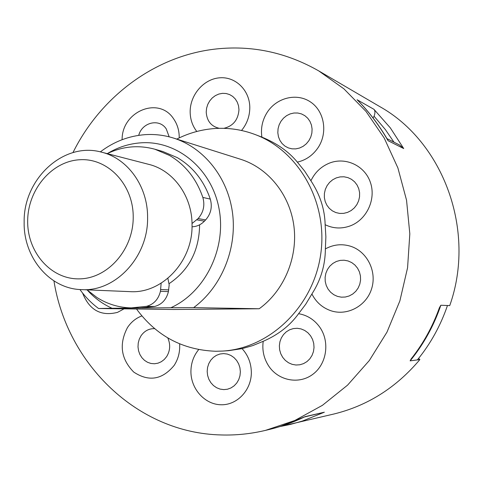 <?xml version="1.0" encoding="UTF-8"?>
<svg xmlns="http://www.w3.org/2000/svg" width="483" height="483" viewBox="0 0 483 483"><rect width="100%" height="100%" fill="white"/><g stroke="black" fill="none" stroke-linecap="round" stroke-linejoin="round"><path stroke-width="0.72" d="M147.581 217.471C148.438 256.859 115.395 292.088 81.349 289.613C49.441 288.852 23.371 257.276 24.15 222.21C23.202 178.939 63.744 141.278 101.714 152.211C127.826 158.496 147.901 186.48 147.581 217.471M81.349 289.613L129.957 291.635C162.004 293.93 192.922 261.375 192.041 224.945C192.282 196.279 173.391 170.312 148.824 164.383L101.714 152.211M27.676 221.142C27.308 252.374 51.059 279.536 79.381 278.866C107.697 278.673 133.453 249.584 133.217 217.054C133.411 184.512 107.8 157.766 79.671 159.746C51.536 161.256 27.646 189.922 27.676 221.142M192.023 223.52L198.102 218.558C203.488 212.393 205.064 205.353 202.842 197.432C196.352 178.686 185.218 164.679 169.455 155.405L154.832 149.217C138.561 144.803 122.694 146.277 107.226 153.636M192.023 226.793C196.756 226.63 200.886 224.758 204.424 221.172L205.619 219.922C210.938 213.848 212.496 206.905 210.298 199.093C203.874 180.606 192.862 166.78 177.273 157.621L162.807 151.505L154.832 149.217M87.031 289.848L96.902 297.486C107.425 304.145 118.896 307.617 131.31 307.888L146.524 306.337C153.805 304.338 158.442 299.321 160.447 291.279L161.147 283.195M131.31 307.888L139.605 308.015L154.657 306.482C161.853 304.513 166.436 299.563 168.416 291.629L169.183 284.867L167.879 278.323M100.343 151.879C113.879 141.61 128.846 135.868 145.232 134.648C154.85 134.032 164.286 135.174 173.542 138.072L240.655 159.287C268.228 167.969 289.872 194.649 293.924 226.189C297.963 257.723 283.847 290.995 259.19 308.758L173.488 309.494L98.562 308.504C91.444 303.221 85.231 296.894 79.937 289.534M141.495 308.015L170.837 307.743C205.124 292.312 226.708 248.51 219.034 208.626C211.645 168.652 176.959 140.311 141.078 142.817C129.166 143.632 117.961 147.2 107.461 153.522M87.23 290.029C94.336 297.92 102.613 304 112.05 308.281L140.837 308.021M98.562 308.504L112.05 308.281M136.514 309.005C156.426 336.011 182.9 350.097 215.931 351.268L222.675 351.063C269.683 348.309 313.087 306.826 320.621 254.873C328.482 202.975 298.983 150.678 254.789 134.407C241.862 129.601 228.604 127.639 215.007 128.508C201.628 129.438 188.889 132.97 176.79 139.098M198.682 349.607C193.586 355.844 190.996 363.162 190.918 371.554C190.845 388.918 204.792 404.512 220.985 404.766C237.183 405.279 251.577 389.998 251.341 372.23C251.142 363.047 248.051 355.186 242.08 348.635L228.67 350.664L222.675 351.063M242.08 348.635L252.796 345.587L263.205 341.306C261.997 350.374 263.893 358.7 268.88 366.283C278.637 380.864 299.309 384.734 313.02 374.168C326.882 363.82 330.034 341.547 319.686 327.057C314.27 319.625 307.236 315.176 298.585 313.702C289.969 325.633 278.178 334.834 263.205 341.306M298.585 313.702L305.733 304.23L311.903 293.984C316.051 302.159 322.354 307.731 330.813 310.708C347.223 316.323 366.561 305.968 371.711 288.454C377.108 271.023 366.851 251.094 350.181 246.125C341.547 243.631 333.276 244.561 325.373 248.914C325.282 265.095 320.79 280.122 311.903 293.984M325.373 248.914L325.874 236.785L325.144 224.71C333.119 228.574 341.396 228.996 349.97 225.99C366.512 220.013 376.251 199.551 370.473 182.64C364.943 165.633 345.556 156.625 329.382 163.133C321.044 166.575 314.886 172.455 310.913 180.781C320.042 194.697 324.787 209.338 325.144 224.71M310.913 180.781L304.604 171.03L297.347 162.125C305.914 160.151 312.815 155.351 318.043 147.72C328.029 132.855 324.473 111.289 310.623 102.052C296.918 92.591 276.632 97.578 267.184 112.37C262.354 120.062 260.591 128.315 261.895 137.13C276.964 143.312 288.786 151.644 297.347 162.125M261.895 137.13L254.789 134.407M403.716 148.565L388.072 140.722C379.131 125.2 368.807 111.543 357.094 99.746L373.933 109.315L390.33 127.88L403.716 148.565L399.495 144.972L386.986 138.645M304.544 416.956L324.347 412.21L302.328 421.091L290.386 424.424L279.796 426.604M53.945 280.901C66.992 363.79 137.087 433.016 221.117 434.954C235.921 435.412 250.689 433.891 265.427 430.395L269.568 429.405C281.559 426.519 293.459 422.251 305.256 416.594L324.347 412.21M265.427 430.395L294.751 420.524L322.433 405.322L347.573 385.138L369.338 360.505L386.98 332.135L399.876 300.891L407.574 267.763L409.819 233.832L406.541 200.191L397.889 167.921L384.208 138.035L365.999 111.422L343.92 88.848L318.72 70.892C287.282 53.015 254.185 45.601 219.433 48.656C157.307 54.096 101.158 95.58 72.969 152.598M279.784 426.61L334.013 413.979C367.69 405.696 396.314 387.559 419.884 359.563L410.133 360.861L411.111 358.96C423.277 343.594 432.714 326.508 439.421 307.689L440.84 305.25L449.739 305.6C476.329 230.886 443.406 141.996 379.596 106.495L318.72 70.892M393.971 142.177L385.295 129.486L374.065 116.228C375.267 113.131 375.225 110.824 373.933 109.315M418.574 358.434L419.884 359.563M280.979 426.235L305.256 416.594M388.072 140.722L387.674 139.816C378.992 124.958 369.018 111.802 357.746 100.355L357.094 99.746M374.065 116.228L373.021 117.93M169.104 283.66C189.058 270.13 199.225 250.52 199.612 224.818M170.837 307.743L193.623 307.641C221.142 287.445 237.026 249.536 232.613 213.697C228.193 177.847 204.128 147.695 173.542 138.072M259.19 308.758L193.623 307.641M417.39 359.895C430.576 343.757 440.599 325.627 447.469 305.51L440.84 305.25C433.825 325.826 423.585 344.361 410.133 360.861L417.39 359.895M196.895 219.825L204.424 221.172M146.524 306.337L154.657 306.482M160.803 289.528L168.766 289.909M160.447 291.279L168.416 291.629M202.842 197.432L210.298 199.093M198.102 218.558L205.619 219.922M154.645 328.651C148.975 328.506 144.423 330.909 140.982 335.86L139.249 339.265L138.241 343.015L138.005 346.915L138.555 350.785L139.865 354.431L141.875 357.668L144.477 360.336L147.556 362.304L150.95 363.464L154.488 363.759L158.001 363.174L161.31 361.731L164.244 359.503L166.653 356.599C170.245 350.634 170.626 344.409 167.794 337.931M169.177 136.828L166.249 128.913C159.372 118.148 142.08 122.308 138.724 135.349M223.84 128.333C233.138 126.075 238.179 119.869 238.97 109.719L238.536 105.825L237.292 102.185L235.312 98.991L232.685 96.395L229.552 94.541L226.074 93.503L222.428 93.346L218.793 94.064L215.352 95.622L212.272 97.934L209.713 100.899L207.793 104.352L206.609 108.132L206.217 112.05C206.821 120.979 211.168 126.407 219.27 128.321M280.973 121.269L279.12 124.88L278.051 128.792L277.828 132.807L278.45 136.731L279.892 140.372L282.09 143.542L284.928 146.089L288.266 147.883L291.949 148.83L295.783 148.879L299.581 148.027L303.149 146.313L306.313 143.819L308.897 140.674L310.78 137.033L311.867 133.079L312.09 129.021L311.444 125.061L309.971 121.396L307.737 118.22L304.858 115.685L301.489 113.922L297.788 113.016L293.954 113.01L290.174 113.897L286.636 115.636L283.521 118.136L280.973 121.269M336.246 177.907L332.666 179.779L329.563 182.405L327.069 185.665L325.325 189.396L324.401 193.405L324.353 197.499L325.18 201.477L326.84 205.142L329.255 208.312L332.304 210.829L335.842 212.562L339.694 213.426L343.661 213.365L347.549 212.393L351.159 210.546L354.311 207.919L356.84 204.647L358.615 200.886L359.551 196.829L359.6 192.693L358.748 188.678L357.052 184.989L354.594 181.813L351.503 179.32L347.935 177.617L344.071 176.796L340.11 176.899L336.246 177.907M348.062 260.953L344.144 260.21L340.171 260.391L336.331 261.49L332.823 263.446L329.811 266.163L327.45 269.496L325.856 273.281L325.107 277.339L325.234 281.462L326.236 285.453L328.06 289.106L330.626 292.245L333.801 294.715L337.43 296.381L341.336 297.166L345.321 297.027L349.185 295.964L352.735 294.026L355.79 291.315L358.187 287.965L359.811 284.137L360.572 280.037L360.433 275.871L359.406 271.851L357.541 268.174L354.933 265.034L351.721 262.583L348.062 260.953M310.599 335.842L307.931 332.793L304.701 330.45L301.072 328.923L297.232 328.289L293.362 328.579L289.667 329.762L286.322 331.791L283.503 334.562L281.335 337.925L279.929 341.723L279.361 345.768L279.645 349.855L280.78 353.779L282.706 357.36L285.332 360.409L288.526 362.775L292.13 364.339L295.97 365.015L299.846 364.774L303.572 363.614L306.953 361.604L309.82 358.833L312.018 355.446L313.449 351.612L314.028 347.525L313.727 343.395L312.561 339.434L310.599 335.842M240.365 371.771L239.918 367.738L238.662 363.904L236.652 360.463L233.989 357.583L230.82 355.416L227.3 354.063L223.599 353.592L219.922 354.021L216.432 355.331L213.317 357.444L210.721 360.264L208.777 363.645L207.575 367.418L207.177 371.403L207.605 375.394L208.831 379.203L210.805 382.633L213.426 385.519L216.565 387.71L220.073 389.099L223.762 389.612L227.463 389.226L230.977 387.946L234.134 385.839L236.767 383.013L238.741 379.608L239.96 375.798L240.365 371.771M141.875 315.924C135.94 318.134 131.128 322.028 127.446 327.601C118.836 344.216 120.937 359.044 133.743 372.079C148.794 381.999 162.27 379.771 174.164 365.402C178.312 358.96 180.129 351.787 179.634 343.872M82.569 293.018C89.325 310.086 100.977 316.534 117.52 312.368L124.071 308.842M179.223 137.903C179.302 130.76 177.442 124.421 173.645 118.884C158.907 95.839 121.674 111.404 122.121 139.696M241.536 130.488C246.97 123.835 249.723 116.21 249.802 107.618C249.814 90.291 235.481 76.362 219.56 77.817C203.633 79.019 189.994 94.958 190.157 111.887C190.254 119.349 192.463 125.882 196.792 131.473"/></g></svg>
